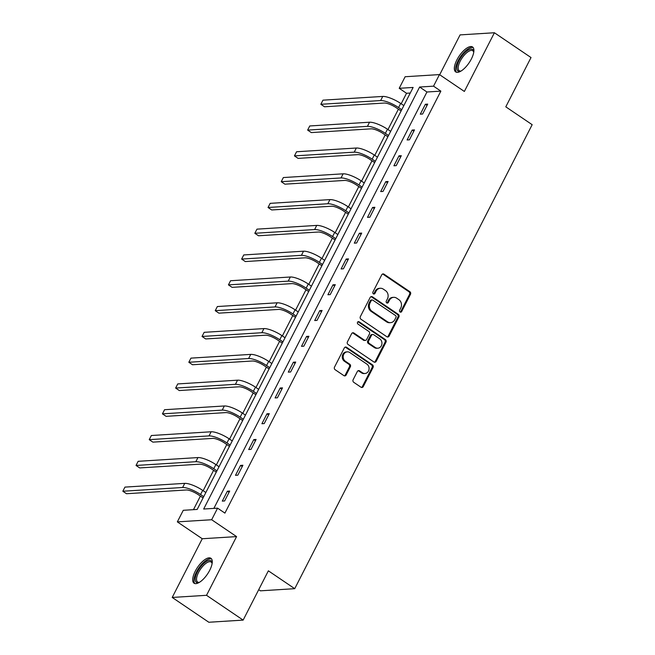 <?xml version="1.0" encoding="UTF-8"?>
<svg xmlns="http://www.w3.org/2000/svg" width="655" height="655" viewBox="0 0 655 655"><rect width="100%" height="100%" fill="white"/><g stroke="black" fill="none" stroke-linecap="round" stroke-linejoin="round"><path stroke-width="0.98" d="M400.074 312.001A1.326 1.163 86.4 0 0 401.662 311.551L410.488 294.3A1.891 1.662 86.4 0 0 409.883 291.704L384.002 274.175A1.891 1.662 86.4 0 0 381.734 274.83L372.908 292.073A1.326 1.163 86.4 0 0 374.922 293.432L376.06 291.205A6.059 5.314 86.4 0 1 380.285 288.274A6.059 5.314 86.4 0 1 383.322 289.125L385.476 290.583A6.059 5.314 86.4 0 1 387.424 298.893L386.278 301.128A1.326 1.163 86.4 0 0 388.292 302.487L389.43 300.26A6.059 5.314 86.4 0 1 393.655 297.329A6.059 5.314 86.4 0 1 396.693 298.181L398.846 299.646A6.059 5.314 86.4 0 1 400.794 307.948L399.648 310.183A1.326 1.163 86.4 0 0 400.074 312.001M400.27 312.107A1.326 1.163 86.4 0 0 400.737 311.608L409.563 294.357A1.891 1.662 86.4 0 0 408.949 291.762L383.077 274.232A1.891 1.662 86.4 0 0 382.594 274.011M373.53 293.997A1.326 1.163 86.4 0 0 373.997 293.489L375.135 291.262L376.06 291.205M386.9 303.052A1.326 1.163 86.4 0 0 387.367 302.553L388.505 300.317L389.43 300.26M209.715 570.292A15.049 6.001 -55.9 0 0 210.918 558.281A15.049 6.001 -55.9 0 0 195.247 571.201A15.049 6.001 -55.9 0 0 194.044 583.204A15.049 6.001 -55.9 0 0 209.715 570.292M471.354 58.999A15.049 6.001 -55.9 0 0 472.558 46.996A15.049 6.001 -55.9 0 0 456.887 59.908A15.049 6.001 -55.9 0 0 455.683 71.911A15.049 6.001 -55.9 0 0 471.354 58.999M353.135 379.712A1.891 1.662 86.4 0 0 353.741 382.307L361.003 387.228A1.891 1.662 86.4 0 0 363.271 386.573L373.072 367.422A1.891 1.662 86.4 0 0 372.466 364.827L346.585 347.297A1.891 1.662 86.4 0 0 344.317 347.944L334.517 367.103A1.891 1.662 86.4 0 0 335.123 369.698L343.891 375.634A1.891 1.662 86.4 0 0 346.159 374.988L350.351 366.792A1.891 1.662 86.4 0 0 349.745 364.196L345.398 361.249A5.068 4.438 86.4 0 1 343.294 355.69A5.068 4.438 86.4 0 1 347.306 351.85A5.068 4.438 86.4 0 1 349.844 352.562L366.882 364.106A5.068 4.438 86.4 0 1 368.986 369.666A5.068 4.438 86.4 0 1 364.974 373.497A5.068 4.438 86.4 0 1 362.436 372.785L359.595 370.861A1.891 1.662 86.4 0 0 357.327 371.516L353.135 379.712M217.591 508.157L211.663 519.734L177.341 521.879L183.269 510.302L197.18 509.434L413.125 87.442L399.214 88.31L405.134 76.733L439.456 74.588L433.536 86.165L419.618 87.033L203.672 509.033L217.591 508.157L224.911 513.119L440.856 91.127L433.536 86.165M439.456 74.588L464.362 91.454L494.402 32.75L531.017 57.55L505.799 106.83L532.163 124.687L294.725 588.681L268.362 570.824L243.144 620.105L206.53 595.305L236.57 536.601L211.663 519.734M386.835 336.744A1.891 1.662 86.4 0 0 389.103 336.097L398.903 316.946A1.891 1.662 86.4 0 0 398.297 314.351L372.417 296.821A1.891 1.662 86.4 0 0 370.149 297.468L360.348 316.619A1.891 1.662 86.4 0 0 360.954 319.214L386.835 336.744M385.983 342.18L376.183 361.339A1.891 1.662 86.4 0 1 373.915 361.986L348.034 344.456A1.891 1.662 86.4 0 1 347.428 341.861L351.629 333.665A1.891 1.662 86.4 0 1 353.897 333.018L364.385 340.125A1.891 1.662 86.4 0 0 366.653 339.47L369.436 334.034A1.891 1.662 86.4 0 0 368.831 331.438L357.908 324.037A1.326 1.163 86.4 0 1 359.071 321.769L385.377 339.585A1.891 1.662 86.4 0 1 385.983 342.18L385.058 342.238L375.258 361.396L376.183 361.339M243.144 620.105L208.822 622.25L172.208 597.45L206.53 595.305M494.402 32.75L460.08 34.895L439.685 74.744M258.709 589.68L260.403 590.826L294.725 588.681M440.856 91.127L426.945 91.995L213.866 508.395M425.382 104.26L420.305 114.175L422.622 114.035L427.699 104.112L425.382 104.26L427.052 105.381M412.183 130.05L407.107 139.974L409.424 139.826L414.5 129.911L412.183 130.05L413.854 131.18M398.985 155.849L393.909 165.772L396.226 165.625L401.302 155.702L398.985 155.849L400.647 156.979M385.779 181.648L380.702 191.563L383.028 191.424L388.104 181.5L385.779 181.648L387.449 182.77M372.58 207.439L367.504 217.362L369.821 217.214L374.897 207.291L372.58 207.439L374.251 208.568M359.382 233.237L354.306 243.161L356.623 243.013L361.699 233.09L359.382 233.237L361.044 234.367M346.184 259.036L341.108 268.951L343.425 268.812L348.501 258.889L346.184 259.036L347.846 260.158M332.977 284.827L327.901 294.75L330.218 294.603L335.303 284.679L332.977 284.827L334.648 285.957M319.779 310.626L314.703 320.549L317.02 320.401L322.096 310.478L319.779 310.626L321.449 311.755M306.581 336.416L301.505 346.339L303.822 346.2L308.898 336.277L306.581 336.416L308.243 337.546M293.383 362.215L288.298 372.138L290.623 371.991L295.7 362.068L293.383 362.215L295.045 363.345M280.176 388.014L275.1 397.937L277.417 397.79L282.493 387.866L280.176 388.014L281.846 389.144M266.978 413.804L261.902 423.728L264.219 423.589L269.295 413.665L266.978 413.804L268.648 414.934M253.78 439.603L248.703 449.526L251.021 449.379L256.097 439.456L253.78 439.603L255.442 440.733M240.573 465.402L235.497 475.325L237.822 475.178L242.899 465.255L240.573 465.402L242.244 466.532M227.375 491.193L222.299 501.116L224.616 500.969L229.692 491.053L227.375 491.193L229.045 492.323M410.267 93.035L406.534 93.272L401.171 103.76M398.404 109.172L387.965 129.559M385.197 134.963L374.766 155.358M371.999 160.762L361.568 181.148M358.801 186.56L348.37 206.947M345.603 212.351L335.163 232.746M332.396 238.15L321.965 258.537M319.198 263.949L308.767 284.335M306 289.739L295.569 310.134M292.801 315.538L282.362 335.925M279.595 341.337L269.164 361.724M266.397 367.127L255.966 387.514M253.198 392.926L242.759 413.313M239.992 418.725L229.561 439.112M226.794 444.516L216.363 464.903M213.595 470.315L203.165 490.701M200.397 496.113L193.454 509.672M236.57 536.601L202.248 538.746L172.208 597.45M202.248 538.746L177.341 521.879M406.534 93.272L399.214 88.31M426.945 91.995L419.618 87.033M393.655 297.329L392.73 297.386A6.059 5.314 86.4 0 0 388.505 300.317M380.285 288.274L379.36 288.331A6.059 5.314 86.4 0 0 375.135 291.262M387.31 336.965A1.891 1.662 86.4 0 0 388.169 336.154L397.97 317.004A1.891 1.662 86.4 0 0 397.364 314.408L371.483 296.879A1.891 1.662 86.4 0 0 371.008 296.658M395.972 317.364A1.326 1.163 86.4 0 0 395.546 315.546L372.834 300.162A1.326 1.163 86.4 0 0 371.246 300.62L370.042 302.97A6.059 5.314 86.4 0 0 371.983 311.281L387.514 321.802A6.059 5.314 86.4 0 0 390.552 322.653A6.059 5.314 86.4 0 0 394.769 319.722L395.972 317.364M372.171 299.974L371.246 300.031A1.326 1.163 86.4 0 0 370.321 300.678L371.246 300.62M390.552 322.653L389.619 322.71A6.059 5.314 86.4 0 1 386.581 321.859L371.058 311.338A6.059 5.314 86.4 0 1 369.117 303.028L370.321 300.678M374.398 362.207A1.891 1.662 86.4 0 0 375.258 361.396M365.334 340.387L364.409 340.444A1.891 1.662 86.4 0 1 363.459 340.182L352.963 333.076A1.891 1.662 86.4 0 0 352.488 332.855M385.058 342.238A1.891 1.662 86.4 0 0 384.452 339.642L358.138 321.826A1.326 1.163 86.4 0 0 357.949 321.72M375.282 347.502A5.068 4.438 86.4 0 0 377.82 348.214A5.068 4.438 86.4 0 0 381.832 344.374A5.068 4.438 86.4 0 0 379.72 338.815L373.718 334.754A1.891 1.662 86.4 0 0 371.45 335.401L368.667 340.837A1.891 1.662 86.4 0 0 369.273 343.433L375.282 347.502L374.349 347.559A5.068 4.438 86.4 0 0 376.887 348.272L377.82 348.214M372.769 334.484L371.844 334.541A1.891 1.662 86.4 0 0 370.525 335.458L371.45 335.401M374.349 347.559L368.347 343.49A1.891 1.662 86.4 0 1 367.742 340.895L370.525 335.458M364.974 373.497L364.049 373.563A5.068 4.438 86.4 0 1 361.511 372.842L358.67 370.918A1.891 1.662 86.4 0 0 358.187 370.705M347.306 351.85L346.372 351.907A5.068 4.438 86.4 0 0 342.36 355.747A5.068 4.438 86.4 0 0 344.473 361.306L345.398 361.249M344.374 375.855A1.891 1.662 86.4 0 0 345.234 375.045L349.426 366.849A1.891 1.662 86.4 0 0 348.82 364.254L344.473 361.306M361.478 387.449A1.891 1.662 86.4 0 0 362.338 386.63L372.146 367.48A1.891 1.662 86.4 0 0 371.532 364.884L345.66 347.355A1.891 1.662 86.4 0 0 345.177 347.134M401.081 110.982L396.25 107.715A9.645 2.604 -152.9 0 0 384.288 103.04L324.503 106.781L320.844 104.301L380.629 100.559A14.467 3.905 27.1 0 1 398.567 107.567L401.728 109.712M320.844 104.301L322.956 100.166L382.741 96.432A14.467 3.905 27.1 0 1 400.68 103.433L403.848 105.578M460.948 71.108A13.026 5.191 124.1 0 1 460.588 71.223A13.026 5.191 124.1 0 1 457.493 64.313A13.026 5.191 124.1 0 1 467.113 50.779A13.026 5.191 124.1 0 1 473.737 51.81A13.026 5.191 124.1 0 1 473.761 52.179M473.745 52.302A12.06 4.806 -55.9 0 0 472.787 50.762A12.06 4.806 -55.9 0 0 467.711 51.974A12.06 4.806 -55.9 0 0 459.671 62.266A12.06 4.806 -55.9 0 0 459.261 70.724A12.06 4.806 -55.9 0 0 461.046 71.043M473.188 47.618A14.95 5.96 -55.9 0 0 467.375 49.371A14.95 5.96 -55.9 0 0 457.681 61.545A14.95 5.96 -55.9 0 0 456.494 72.271M199.308 582.393A13.026 5.191 124.1 0 1 198.948 582.516A13.026 5.191 124.1 0 1 197.392 571.93A13.026 5.191 124.1 0 1 206.391 561.458A13.026 5.191 124.1 0 1 212.097 563.095A13.026 5.191 124.1 0 1 212.122 563.472M212.105 563.587A12.06 4.806 -55.9 0 0 211.147 562.047A12.06 4.806 -55.9 0 0 198.588 572.396A12.06 4.806 -55.9 0 0 197.622 582.017A12.06 4.806 -55.9 0 0 199.407 582.336M211.549 558.903A14.95 5.96 -55.9 0 0 196.467 571.987A14.95 5.96 -55.9 0 0 194.854 583.556M387.883 136.78L383.052 133.505A9.645 2.604 -152.9 0 0 371.09 128.839L311.305 132.58L307.645 130.099L367.422 126.358A14.467 3.905 27.1 0 1 385.369 133.366L388.53 135.503M307.645 130.099L309.758 125.965L369.543 122.223A14.467 3.905 27.1 0 1 387.482 129.232L390.65 131.368M374.676 162.579L369.846 159.304A9.645 2.604 -152.9 0 0 357.884 154.637L298.099 158.379L294.439 155.898L354.224 152.156A14.467 3.905 27.1 0 1 372.163 159.157L375.331 161.302M294.439 155.898L296.559 151.763L356.336 148.022A14.467 3.905 27.1 0 1 374.283 155.022L377.444 157.167M361.478 188.37L356.648 185.103A9.645 2.604 -152.9 0 0 344.686 180.428L284.9 184.17L281.241 181.689L341.026 177.947A14.467 3.905 27.1 0 1 358.965 184.956L362.133 187.101M281.241 181.689L283.353 177.554L343.138 173.821A14.467 3.905 27.1 0 1 361.085 180.821L364.245 182.966M348.28 214.169L343.449 210.894A9.645 2.604 -152.9 0 0 331.487 206.227L271.702 209.968L268.042 207.488L327.819 203.746A14.467 3.905 27.1 0 1 345.766 210.754L348.927 212.891M268.042 207.488L270.155 203.353L329.94 199.611A14.467 3.905 27.1 0 1 347.879 206.62L351.047 208.757M335.073 239.967L330.243 236.692A9.645 2.604 -152.9 0 0 318.281 232.026L258.504 235.767L254.836 233.286L314.621 229.545A14.467 3.905 27.1 0 1 332.568 236.545L335.728 238.69M254.836 233.286L256.956 229.152L316.742 225.41A14.467 3.905 27.1 0 1 334.68 232.41L337.841 234.555M321.875 265.758L317.045 262.491A9.645 2.604 -152.9 0 0 305.083 257.816L245.298 261.558L241.638 259.077L301.423 255.335A14.467 3.905 27.1 0 1 319.362 262.344L322.53 264.489M241.638 259.077L243.758 254.942L303.535 251.201A14.467 3.905 27.1 0 1 321.482 258.209L324.643 260.354M308.677 291.557L303.846 288.282A9.645 2.604 -152.9 0 0 291.884 283.615L232.099 287.357L228.439 284.876L288.225 281.134A14.467 3.905 27.1 0 1 306.163 288.143L309.332 290.28M228.439 284.876L230.552 280.741L290.337 277A14.467 3.905 27.1 0 1 308.276 284.008L311.444 286.145M295.479 317.356L290.648 314.081A9.645 2.604 -152.9 0 0 278.686 309.414L218.901 313.156L215.241 310.675L275.018 306.933A14.467 3.905 27.1 0 1 292.965 313.933L296.125 316.078M215.241 310.675L217.354 306.54L277.139 302.798A14.467 3.905 27.1 0 1 295.077 309.799L298.246 311.944M282.272 343.146L277.442 339.88A9.645 2.604 -152.9 0 0 265.48 335.204L205.703 338.946L202.035 336.465L261.82 332.724A14.467 3.905 27.1 0 1 279.767 339.732L282.927 341.877M202.035 336.465L204.155 332.331L263.94 328.589A14.467 3.905 27.1 0 1 281.879 335.597L285.04 337.743M269.074 368.945L264.243 365.67A9.645 2.604 -152.9 0 0 252.281 361.003L192.496 364.745L188.836 362.264L248.622 358.522A14.467 3.905 27.1 0 1 266.56 365.531L269.729 367.668M188.836 362.264L190.949 358.129L250.734 354.388A14.467 3.905 27.1 0 1 268.681 361.396L271.841 363.533M255.876 394.744L251.045 391.469A9.645 2.604 -152.9 0 0 239.083 386.802L179.298 390.544L175.638 388.063L235.423 384.321A14.467 3.905 27.1 0 1 253.362 391.322L256.523 393.467M175.638 388.063L177.751 383.928L237.536 380.187A14.467 3.905 27.1 0 1 255.475 387.187L258.643 389.332M242.677 420.535L237.847 417.268A9.645 2.604 -152.9 0 0 225.885 412.593L166.1 416.334L162.44 413.854L222.217 410.112A14.467 3.905 27.1 0 1 240.164 417.12L243.324 419.266M162.44 413.854L164.552 409.719L224.338 405.977A14.467 3.905 27.1 0 1 242.276 412.986L245.445 415.131M229.471 446.333L224.64 443.058A9.645 2.604 -152.9 0 0 212.678 438.392L152.893 442.133L149.234 439.652L209.019 435.911A14.467 3.905 27.1 0 1 226.957 442.919L230.126 445.056M149.234 439.652L151.354 435.518L211.131 431.776A14.467 3.905 27.1 0 1 229.078 438.784L232.238 440.921M216.273 472.132L211.442 468.857A9.645 2.604 -152.9 0 0 199.48 464.19L139.695 467.924L136.035 465.451L195.82 461.709A14.467 3.905 27.1 0 1 213.759 468.71L216.928 470.855M136.035 465.451L138.148 461.317L197.933 457.575A14.467 3.905 27.1 0 1 215.88 464.575L219.04 466.72M203.075 497.923L198.244 494.656A9.645 2.604 -152.9 0 0 186.282 489.981L126.497 493.723L122.837 491.242L182.622 487.5A14.467 3.905 27.1 0 1 200.561 494.509L203.721 496.654M122.837 491.242L124.949 487.107L184.735 483.365A14.467 3.905 27.1 0 1 202.673 490.374L205.842 492.519M400.737 311.608L401.662 311.551M373.997 293.489L374.922 293.432M387.367 302.553L388.292 302.487M383.077 274.232L384.002 274.175M408.949 291.762L409.883 291.704M409.563 294.357L410.488 294.3M371.483 296.879L372.417 296.821M397.364 314.408L398.297 314.351M397.97 317.004L398.903 316.946M388.169 336.154L389.103 336.097M369.117 303.028L370.042 302.97M371.058 311.338L371.983 311.281M386.581 321.859L387.514 321.802M352.963 333.076L353.897 333.018M363.459 340.182L364.385 340.125M358.138 321.826L359.071 321.769M384.452 339.642L385.377 339.585M367.742 340.895L368.667 340.837M368.347 343.49L369.273 343.433M358.67 370.918L359.595 370.861M361.511 372.842L362.436 372.785M348.82 364.254L349.745 364.196M349.426 366.849L350.351 366.792M345.234 375.045L346.159 374.988M345.66 347.355L346.585 347.297M371.532 364.884L372.466 364.827M372.146 367.48L373.072 367.422M362.338 386.63L363.271 386.573M400.68 103.433L398.567 107.567M382.741 96.432L380.629 100.559M387.482 129.232L385.369 133.366M369.543 122.223L367.422 126.358M374.283 155.022L372.163 159.157M356.336 148.022L354.224 152.156M361.085 180.821L358.965 184.956M343.138 173.821L341.026 177.947M347.879 206.62L345.766 210.754M329.94 199.611L327.819 203.746M334.68 232.41L332.568 236.545M316.742 225.41L314.621 229.545M321.482 258.209L319.362 262.344M303.535 251.201L301.423 255.335M308.276 284.008L306.163 288.143M290.337 277L288.225 281.134M295.077 309.799L292.965 313.933M277.139 302.798L275.018 306.933M281.879 335.597L279.767 339.732M263.94 328.589L261.82 332.724M268.681 361.396L266.56 365.531M250.734 354.388L248.622 358.522M255.475 387.187L253.362 391.322M237.536 380.187L235.423 384.321M242.276 412.986L240.164 417.12M224.338 405.977L222.217 410.112M229.078 438.784L226.957 442.919M211.131 431.776L209.019 435.911M215.88 464.575L213.759 468.71M197.933 457.575L195.82 461.709M202.673 490.374L200.561 494.509M184.735 483.365L182.622 487.5"/></g></svg>
